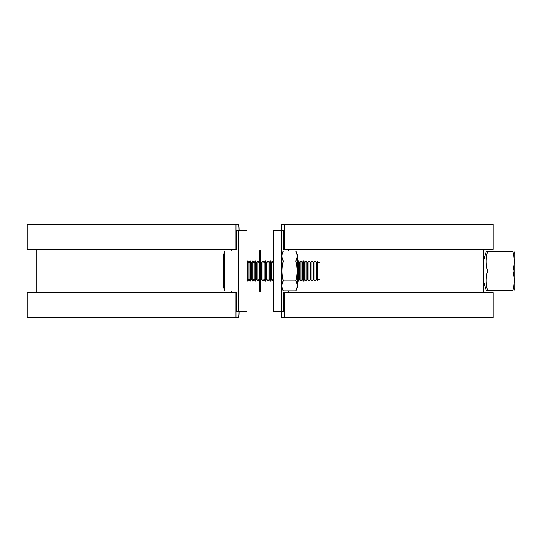 <?xml version="1.0" encoding="UTF-8"?>
<svg xmlns="http://www.w3.org/2000/svg" width="542" height="542" viewBox="0 0 542 542"><rect width="100%" height="100%" fill="white"/><g stroke="black" fill="none" stroke-linecap="round" stroke-linejoin="round"><path stroke-width="0.81" d="M237.809 224.313L235.96 224.313L235.96 249.279L236.59 249.279L236.59 230.397L246.942 230.397L242.897 230.397L246.942 230.397L246.942 311.603L236.59 311.603L236.59 292.721L27.1 292.721L27.1 317.687L238.439 317.687A6.091 0.63 90 0 0 239.076 311.603M238.826 311.603L238.826 230.397M242.897 230.397L239.076 230.397A6.091 0.63 90 0 0 238.439 224.313M281.203 230.397A6.091 0.63 90 0 1 281.84 224.313L284.326 224.313L284.326 249.279L283.69 249.279L283.69 230.397M284.326 224.313L493.179 224.313L493.179 249.279L284.326 249.279M283.69 311.603L283.69 292.721L284.326 292.721L284.326 317.687L281.84 317.687A6.091 0.63 90 0 1 281.203 311.603L273.337 311.603L273.337 230.397L281.454 230.397L281.454 311.603L277.382 311.603M284.326 317.687L493.179 317.687L493.179 292.721L284.326 292.721M235.96 249.279L27.1 249.279L27.1 224.313L235.96 224.313M235.96 292.721L235.96 317.687M237.809 317.687L238.439 317.687M259.632 271L259.632 291.298L260.648 291.298L260.648 250.702L259.632 250.702L259.632 271M238.317 287.748L238.826 287.748M238.826 254.252L238.317 254.252M223.602 287.24L224.517 290.912L224.523 251.061L223.602 254.76L223.602 287.24M247.708 281.149L247.708 260.851L248.974 262.721L248.974 279.279L247.708 281.149L246.942 280.031M246.942 261.969L247.708 260.851M250.241 281.149L250.241 260.851L251.515 262.721L251.515 279.279L250.241 281.149L248.974 279.279M248.974 262.721L250.241 260.851M252.782 281.149L252.782 260.851L254.049 262.721L254.049 279.279L252.782 281.149L251.515 279.279M251.515 262.721L252.782 260.851M255.316 281.149L255.316 260.851L256.59 262.721L256.59 279.279L255.316 281.149L254.049 279.279M254.049 262.721L255.316 260.851M257.857 281.149L257.857 260.851L259.123 262.721L259.123 279.279L257.857 281.149L256.59 279.279M256.59 262.721L257.857 260.851M259.632 280.031L259.123 279.279M259.123 262.721L259.632 261.969M260.648 261.224L261.664 262.721L261.664 279.279L260.648 280.776M262.931 281.149L262.931 260.851L264.198 262.721L264.198 279.279L262.931 281.149L261.664 279.279M261.664 262.721L262.931 260.851M265.472 281.149L265.472 260.851L266.739 262.721L266.739 279.279L265.472 281.149L264.198 279.279M264.198 262.721L265.472 260.851M268.005 281.149L268.005 260.851L269.272 262.721L269.272 279.279L268.005 281.149L266.739 279.279M266.739 262.721L268.005 260.851M270.546 281.149L270.546 260.851L271.813 262.721L271.813 279.279L270.546 281.149L269.272 279.279M269.272 262.721L270.546 260.851M273.337 280.776L273.08 281.149L271.813 279.279M273.08 281.149L273.337 261.224M271.813 262.721L273.08 260.851M298.452 281.149L298.452 260.851L299.726 262.721L299.726 279.279L298.452 281.149L297.693 280.031M297.693 261.969L298.452 260.851M300.993 281.149L300.993 260.851L302.26 262.721L302.26 279.279L300.993 281.149L299.726 279.279M299.726 262.721L300.993 260.851M303.534 281.149L303.534 260.851L304.8 262.721L304.8 279.279L303.534 281.149L302.26 279.279M302.26 262.721L303.534 260.851M306.067 281.149L306.067 260.851L307.334 262.721L307.334 279.279L306.067 281.149L304.8 279.279M304.8 262.721L306.067 260.851M310.383 279.279L308.859 281.149L308.859 260.851L310.383 262.721L310.383 279.279L311.901 281.149L311.901 260.851L313.425 262.721L313.425 279.279L311.901 281.149M308.859 281.149L307.334 279.279M307.334 262.721L308.859 260.851M310.383 262.721L311.901 260.851M314.949 281.149L314.949 260.851L316.474 262.721L316.474 279.279L314.949 281.149L313.425 279.279M313.425 262.721L314.949 260.851M316.474 262.721L317.314 261.684L317.314 280.316L316.474 279.279M317.314 280.316L320.024 279.015L320.024 262.985L317.314 261.684M224.523 251.061L238.317 251.061L238.317 290.912L224.517 290.912M238.317 280.946L224.517 280.946M238.317 261.02L224.523 261.02M297.693 286.833L295.885 290.81C297.524 287.497 297.511 284.177 295.857 280.844C297.47 274.259 297.463 267.653 295.837 261.041C297.47 257.714 297.47 254.394 295.837 251.075L297.693 255.167L297.693 286.833M281.454 255.167L283.31 251.075C281.677 254.394 281.677 257.714 283.31 261.041C281.691 267.653 281.677 274.259 283.29 280.844C281.637 284.177 281.63 287.497 283.263 290.81L281.454 286.833M295.837 251.075L283.31 251.075M283.263 290.81L295.885 290.81M283.31 261.041L295.837 261.041M283.29 280.844L295.857 280.844M283.31 224.313L282.47 224.11L283.31 224.313M483.437 224.313L283.31 224.11M283.31 317.89L483.437 317.687M236.969 224.11L36.842 224.313M236.969 317.89L36.842 317.687M483.437 260.905L486.228 251.718L487.57 251.718A46.944 40.65 0 0 0 487.57 271L512.895 271C514.568 264.571 514.568 258.148 512.895 251.718C514.568 251.718 514.568 251.718 512.895 251.718C514.568 251.718 514.568 251.718 512.895 251.718L487.57 251.718M514.141 251.718L514.9 253.548L514.9 288.459L514.141 290.288M482.421 271L487.57 271A46.944 40.65 180 0 0 487.57 290.288L512.895 290.288C514.568 290.288 514.568 290.288 512.895 290.288C514.568 290.288 514.568 290.288 512.895 290.288C514.568 283.859 514.568 277.429 512.895 271M487.57 290.288L486.228 290.288L483.437 281.102M283.48 311.603L281.454 311.603M281.454 230.397L283.48 230.397M231.739 249.279L231.739 251.061M231.739 290.912L231.739 292.721M288.54 292.721L288.54 290.864M288.54 251.021L288.54 249.279M36.842 292.721L36.842 249.279M483.437 292.721L483.437 249.279"/></g></svg>
